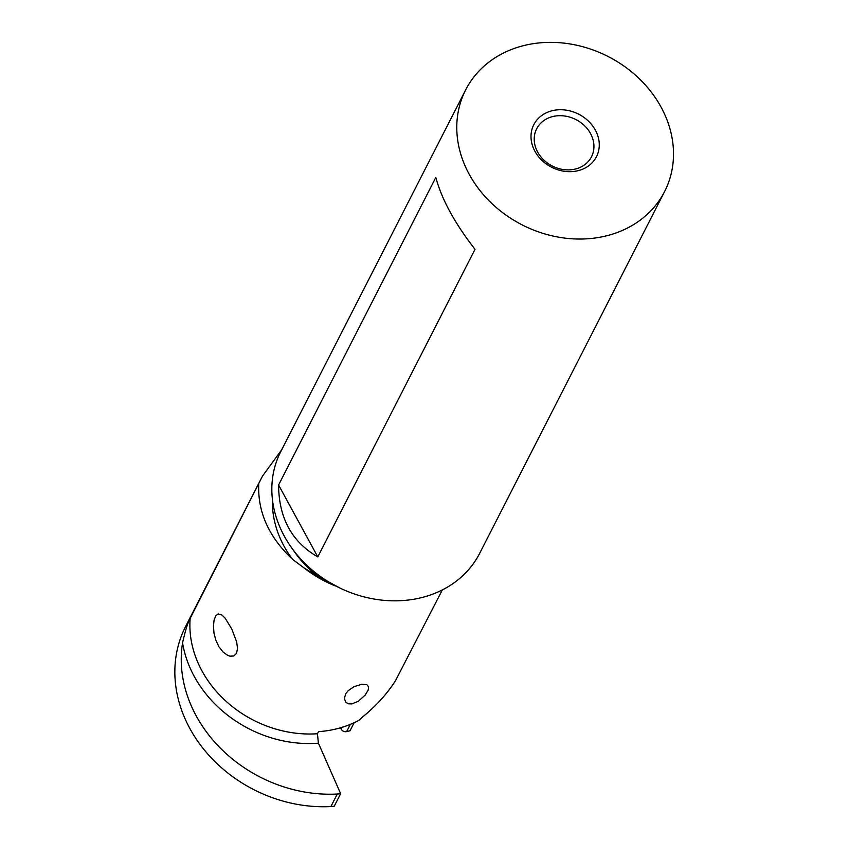 <?xml version="1.0" encoding="UTF-8"?>
<svg xmlns="http://www.w3.org/2000/svg" width="849" height="849" viewBox="0 0 849 849"><rect width="100%" height="100%" fill="white"/><g stroke="black" fill="none" stroke-linecap="round" stroke-linejoin="round"><path stroke-width="1.27" d="M340.651 793.677A157.447 133.229 -152.9 0 1 337.297 794.027L330.898 806.55A157.447 133.229 27.1 0 0 334.251 806.2L340.651 793.677L318.407 743.172L317.441 733.748L318.502 731.658A108.81 92.074 27.1 0 0 345.585 726.171A108.81 92.074 27.1 0 0 359.063 720.249L361.674 717.745C376.011 706.06 387.303 693.675 395.549 680.58L442.329 589.938M337.297 794.027A134.97 114.212 -152.9 0 1 182.567 642.831C188.096 618.454 190.494 619.144 190.165 618.39L262.458 476.172L281.688 449.79M262.447 476.172L185.602 626.498A134.97 114.212 27.1 0 0 203.781 749.285A134.97 114.212 27.1 0 0 330.898 806.55M340.587 727.773L341.065 728.866A4.394 3.725 27.1 0 0 346.647 731.605L350.021 730.756L354.139 722.711M293.287 550.088A101.158 85.6 27.1 0 0 316.921 575.526L304.313 568.14L292.491 559.289C268.9 537.141 257.65 512.138 258.722 484.27M221.929 615.016L225.134 618.178L231.703 628.812L236.648 641.886L237.54 648.349L236.553 653.369L233.825 655.969L230.058 656.181L227.691 655.354L223.138 652.085L219.042 646.906L215.869 640.305L213.98 633.057L213.439 626.042L214.086 620.11L215.71 615.918L218.097 613.944L221.929 615.016M351.709 703.927L348.737 703.842L346.042 702.505L344.333 698.738L345.692 693.792L348.196 690.661L354.139 686.639L361.759 684.273L366.81 684.655L368.615 686.777L368.211 690.035L365.282 694.97L358.299 701.306L351.709 703.927M339.918 588.028L316.645 575.357M465.677 89.856L280.732 451.657A111.707 94.526 27.1 0 0 306.51 564.935A111.707 94.526 27.1 0 0 430.592 594.926A111.707 94.526 27.1 0 0 479.664 553.346L664.608 191.545A111.707 94.526 -152.9 0 1 615.536 233.125A111.707 94.526 -152.9 0 1 491.454 203.134A111.707 94.526 -152.9 0 1 465.677 89.856A111.707 94.526 -152.9 0 1 514.749 48.276A111.707 94.526 -152.9 0 1 638.83 78.267A111.707 94.526 -152.9 0 1 664.608 191.545M278.589 485.002L435.824 177.42C441.703 199.356 454.767 223.319 475.016 249.319L317.791 556.902C291.886 541.97 278.822 518.007 278.589 485.002L317.791 556.902M581.013 169.811A35.18 29.768 27.1 0 0 595.361 130.13A35.18 29.768 27.1 0 0 549.271 111.59A35.18 29.768 27.1 0 0 534.923 151.281A35.18 29.768 27.1 0 0 581.013 169.811M550.194 117.321A30.787 26.054 27.1 0 0 536.664 128.772A30.787 26.054 27.1 0 0 543.774 159.994A30.787 26.054 27.1 0 0 577.967 168.261A30.787 26.054 27.1 0 0 591.488 156.8A30.787 26.054 27.1 0 0 584.388 125.578A30.787 26.054 27.1 0 0 550.194 117.321M182.567 642.831A115.846 98.028 27.1 0 0 318.407 743.172M341.065 728.866L341.807 727.413M335.355 585.948A108.81 92.074 -152.9 0 1 304.313 568.14M190.165 618.39A108.81 92.074 27.1 0 0 317.441 733.748M272.444 499.7A104.671 88.572 27.1 0 0 292.491 559.289M350.35 724.367L346.647 731.605"/></g></svg>
